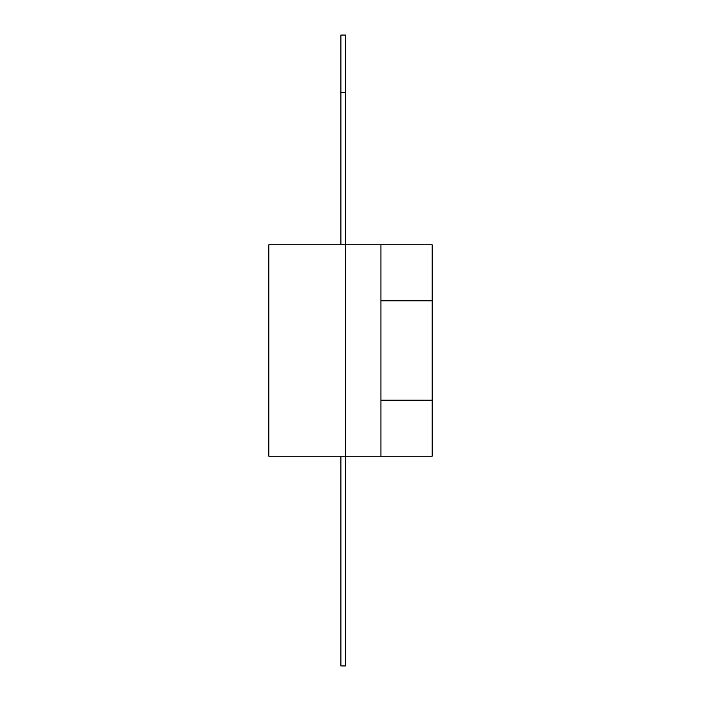 <?xml version="1.0" encoding="UTF-8"?>
<svg xmlns="http://www.w3.org/2000/svg" width="701" height="701" viewBox="0 0 701 701"><rect width="100%" height="100%" fill="white"/><g stroke="black" fill="none" stroke-linecap="round" stroke-linejoin="round"><path stroke-width="1.05" d="M380.923 456.185L268.834 456.185L268.834 244.815L380.923 244.815L380.923 456.185L432.166 456.185L432.166 244.815L380.923 244.815M345.698 92.698L340.896 92.698L340.896 35.05L345.698 35.05L345.698 665.95L340.896 665.95L340.896 456.185M340.896 92.698L340.896 244.815M380.923 400.14L432.166 400.14M380.923 300.86L432.166 300.86"/></g></svg>
